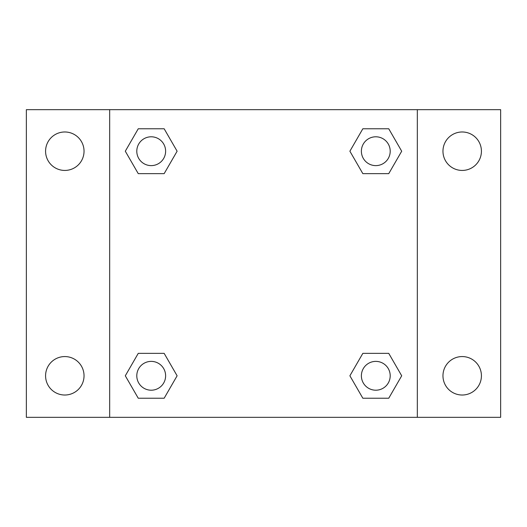 <?xml version="1.0" encoding="UTF-8"?>
<svg xmlns="http://www.w3.org/2000/svg" width="527" height="527" viewBox="0 0 527 527"><rect width="100%" height="100%" fill="white"/><g stroke="black" fill="none" stroke-linecap="round" stroke-linejoin="round"><path stroke-width="0.79" d="M26.35 109.675L500.65 109.675L500.65 417.325L26.35 417.325L26.35 109.675M462.192 131.981A19.229 19.229 0 0 1 481.421 151.209A19.229 19.229 0 0 1 462.192 170.432A19.229 19.229 0 0 1 442.963 151.209A19.229 19.229 0 0 1 462.192 131.981M462.192 356.568A19.229 19.229 0 0 1 481.421 375.791A19.229 19.229 0 0 1 462.192 395.019A19.229 19.229 0 0 1 442.963 375.791A19.229 19.229 0 0 1 462.192 356.568M64.808 356.568A19.229 19.229 0 0 1 84.037 375.791A19.229 19.229 0 0 1 64.808 395.019A19.229 19.229 0 0 1 45.579 375.791A19.229 19.229 0 0 1 64.808 356.568M64.808 131.981A19.229 19.229 0 0 1 84.037 151.209A19.229 19.229 0 0 1 64.808 170.432A19.229 19.229 0 0 1 45.579 151.209A19.229 19.229 0 0 1 64.808 131.981M138.252 353.36L164.16 353.36L177.112 375.791L164.16 398.228L138.252 398.228L125.301 375.791L138.252 353.36L164.16 353.36L138.252 353.36M362.839 128.772L388.748 128.772L401.699 151.209L388.748 173.64L362.839 173.64L349.888 151.209L362.839 128.772L388.748 128.772L362.839 128.772M109.675 417.325L109.675 109.675M417.325 109.675L417.325 417.325M138.252 128.772L164.16 128.772L177.112 151.209L164.16 173.64L138.252 173.64L125.301 151.209L138.252 128.772L164.16 128.772L138.252 128.772M362.839 353.36L388.748 353.36L401.699 375.791L388.748 398.228L362.839 398.228L349.888 375.791L362.839 353.36L388.748 353.36L362.839 353.36M388.748 398.228L362.839 398.228L388.748 398.228M390.204 375.791A14.407 14.407 0 0 0 368.59 363.314A14.407 14.407 0 0 0 368.59 388.274A14.407 14.407 0 0 0 390.204 375.791M164.16 398.228L138.252 398.228L164.16 398.228M165.616 375.791A14.407 14.407 0 0 0 144.003 363.314A14.407 14.407 0 0 0 144.003 388.274A14.407 14.407 0 0 0 165.616 375.791M388.748 173.64L362.839 173.64L388.748 173.64M390.204 151.209A14.407 14.407 0 0 0 368.59 138.726A14.407 14.407 0 0 0 368.59 163.686A14.407 14.407 0 0 0 390.204 151.209M164.16 173.64L138.252 173.64L164.16 173.64M165.616 151.209A14.407 14.407 0 0 0 144.003 138.726A14.407 14.407 0 0 0 144.003 163.686A14.407 14.407 0 0 0 165.616 151.209"/></g></svg>
